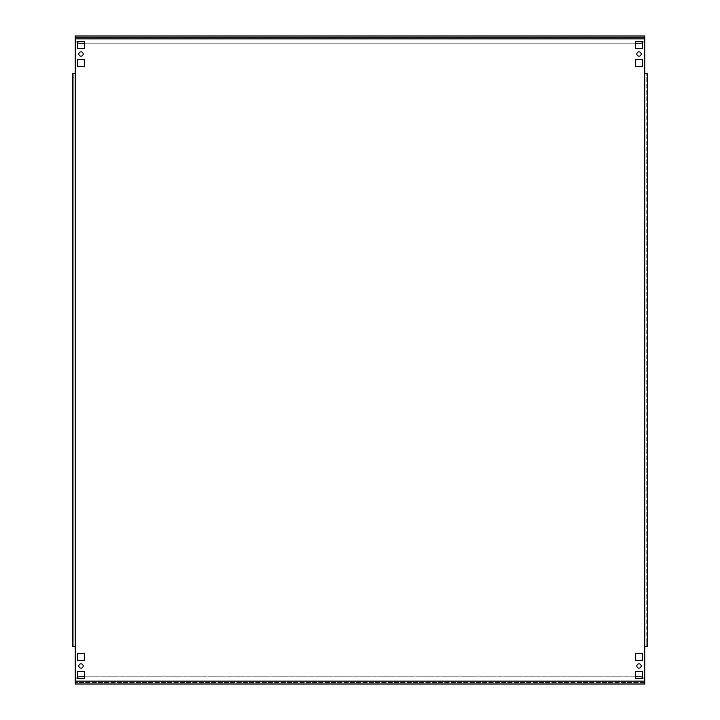 <?xml version="1.0" encoding="UTF-8"?>
<svg xmlns="http://www.w3.org/2000/svg" width="720" height="720" viewBox="0 0 720 720"><rect width="100%" height="100%" fill="white"/><g stroke="black" fill="none" stroke-linecap="round" stroke-linejoin="round"><path stroke-width="0.54" stroke-dasharray="3.6 2.7" d="M641.16 54A2.16 2.16 0 0 1 639 56.16A2.16 2.16 0 0 1 636.84 54A2.16 2.16 0 0 1 639 51.84A2.16 2.16 0 0 1 641.16 54M641.16 666A2.16 2.16 0 0 1 639 668.16A2.16 2.16 0 0 1 636.84 666A2.16 2.16 0 0 1 639 663.84A2.16 2.16 0 0 1 641.16 666M83.16 54A2.16 2.16 0 0 1 81 56.16A2.16 2.16 0 0 1 78.84 54A2.16 2.16 0 0 1 81 51.84A2.16 2.16 0 0 1 83.16 54M83.16 666A2.16 2.16 0 0 1 81 668.16A2.16 2.16 0 0 1 78.84 666A2.16 2.16 0 0 1 81 663.84A2.16 2.16 0 0 1 83.16 666M77.58 677.277A4.32 4.32 0 0 0 75.24 681.12L75.24 684L644.76 684L644.76 36L75.24 36L75.24 73.44L72.36 73.44L72.36 77.76L73.8 77.76L73.8 73.44L73.8 646.56L75.24 646.56L75.24 681.12A4.32 4.32 0 0 1 79.56 676.8L640.44 676.8A4.32 4.32 0 0 1 644.76 681.12L644.76 682.56L75.24 682.56L644.76 682.56L644.76 684L644.76 681.12A4.32 4.32 0 0 0 642.42 677.277M642.42 42.723A4.32 4.32 0 0 0 644.76 38.88L644.76 36L644.76 38.88A4.32 4.32 0 0 1 640.44 43.2L79.56 43.2A4.32 4.32 0 0 1 75.24 38.88L75.24 37.44L644.76 37.44L75.24 37.44L75.24 36L75.24 38.88A4.32 4.32 0 0 0 77.58 42.723M635.58 671.58L642.42 671.58L642.42 678.42L635.58 678.42L635.58 671.58M635.58 653.58L642.42 653.58L642.42 660.42L635.58 660.42L635.58 653.58M635.58 41.58L642.42 41.58L642.42 48.42L635.58 48.42L635.58 41.58M635.58 59.58L642.42 59.58L642.42 66.42L635.58 66.42L635.58 59.58M77.58 59.58L84.42 59.58L84.42 66.42L77.58 66.42L77.58 59.58M84.42 678.42L77.58 678.42L77.58 671.58L84.42 671.58L84.42 678.42M84.42 660.42L77.58 660.42L77.58 653.58L84.42 653.58L84.42 660.42M77.58 41.58L84.42 41.58L84.42 48.42L77.58 48.42L77.58 41.58M72.36 642.24L72.36 646.56L73.8 646.56L73.8 642.24L72.36 642.24L72.36 77.76M73.8 642.24L73.8 77.76M644.76 73.44L646.2 73.44L646.2 646.56L644.76 646.56M647.64 73.44L646.2 73.44L646.2 77.76L647.64 77.76L647.64 642.24L646.2 642.24L646.2 646.56L647.64 646.56M646.2 77.76L646.2 642.24M84.42 43.2L635.58 43.2M635.58 676.8L84.42 676.8M75.24 681.12L644.76 681.12M75.24 73.44L75.24 646.56M644.76 38.88L75.24 38.88"/><path stroke-width="1.08" d="M636.84 54A2.16 2.16 0 0 0 639 56.16A2.16 2.16 0 0 0 641.16 54A2.16 2.16 0 0 0 639 51.84A2.16 2.16 0 0 0 636.84 54M636.84 666A2.16 2.16 0 0 0 639 668.16A2.16 2.16 0 0 0 641.16 666A2.16 2.16 0 0 0 639 663.84A2.16 2.16 0 0 0 636.84 666M78.84 54A2.16 2.16 0 0 0 81 56.16A2.16 2.16 0 0 0 83.16 54A2.16 2.16 0 0 0 81 51.84A2.16 2.16 0 0 0 78.84 54M78.84 666A2.16 2.16 0 0 0 81 668.16A2.16 2.16 0 0 0 83.16 666A2.16 2.16 0 0 0 81 663.84A2.16 2.16 0 0 0 78.84 666M75.24 38.88L75.24 36L644.76 36L644.76 38.88L75.24 38.88L75.24 73.44L72.36 73.44L72.36 646.56L75.24 646.56L75.24 684L644.76 684L644.76 73.44L647.64 73.44L647.64 646.56L644.76 646.56M635.58 671.58L635.58 678.42L642.42 678.42L642.42 671.58L635.58 671.58M635.58 653.58L635.58 660.42L642.42 660.42L642.42 653.58L635.58 653.58M635.58 41.58L635.58 48.42L642.42 48.42L642.42 41.58L635.58 41.58M635.58 59.58L635.58 66.42L642.42 66.42L642.42 59.58L635.58 59.58M77.58 59.58L77.58 66.42L84.42 66.42L84.42 59.58L77.58 59.58M84.42 678.42L84.42 671.58L77.58 671.58L77.58 678.42L84.42 678.42M84.42 660.42L84.42 653.58L77.58 653.58L77.58 660.42L84.42 660.42M77.58 41.58L77.58 48.42L84.42 48.42L84.42 41.58L77.58 41.58M644.76 38.88L644.76 73.44M647.64 77.76L647.64 73.44M647.64 646.56L647.64 642.24M77.58 42.723A4.32 4.32 0 0 0 79.56 43.2L84.42 43.2M635.58 43.2L640.44 43.2A4.32 4.32 0 0 0 642.42 42.723M642.42 677.277A4.32 4.32 0 0 0 640.44 676.8L635.58 676.8M84.42 676.8L79.56 676.8A4.32 4.32 0 0 0 77.58 677.277M75.24 681.12L644.76 681.12M75.24 73.44L75.24 646.56"/></g></svg>

